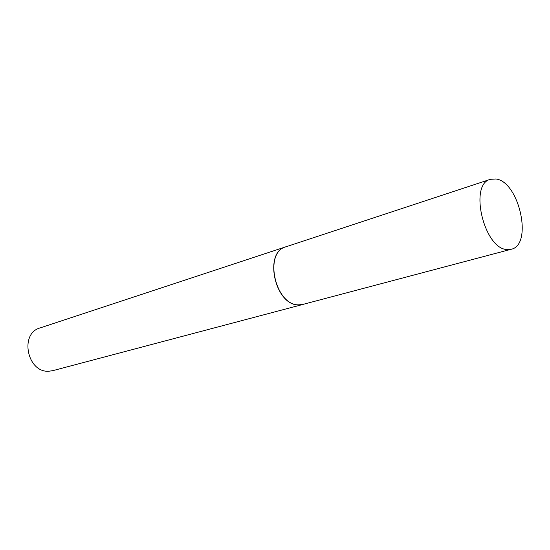 <?xml version="1.0" encoding="UTF-8"?>
<svg xmlns="http://www.w3.org/2000/svg" width="550" height="550" viewBox="0 0 550 550"><rect width="100%" height="100%" fill="white"/><g stroke="black" fill="none" stroke-linecap="round" stroke-linejoin="round"><path stroke-width="0.82" d="M490.401 179.321L285.904 246.812C263.361 252.312 275.234 305.848 298.904 304.851L303.009 304.384L511.184 249.267C533.191 244.956 519.289 181.651 495.962 178.984L490.401 179.321C468.634 184.058 484.103 249.281 507.21 249.556L511.184 249.267M286.653 246.565L285.773 246.826C263.209 252.326 275.096 305.91 298.788 304.913L303.772 304.184M285.773 246.826L40.047 327.944C19.202 333.438 27.273 373.038 48.95 371.216L52.738 370.672L302.899 304.446"/></g></svg>
